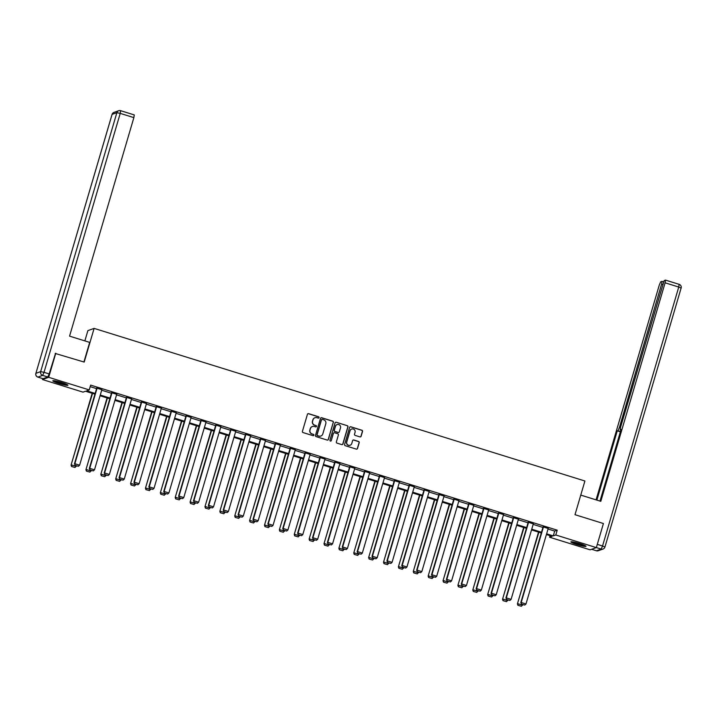 <?xml version="1.0" encoding="UTF-8"?>
<svg xmlns="http://www.w3.org/2000/svg" width="717" height="717" viewBox="0 0 717 717"><rect width="100%" height="100%" fill="white"/><g stroke="black" fill="none" stroke-linecap="round" stroke-linejoin="round"><path stroke-width="1.08" d="M319.047 417.635A0.69 0.681 70.3 0 0 318.59 416.765L308.642 413.673A0.995 0.977 70.3 0 0 307.432 414.327L302.422 431.338A0.995 0.977 70.3 0 0 303.076 432.575L313.024 435.667A0.69 0.681 70.3 0 0 313.876 435.21A0.69 0.681 70.3 0 0 313.419 434.341L312.128 433.946A3.173 3.119 70.3 0 1 310.022 429.985L310.443 428.569A3.173 3.119 70.3 0 1 314.324 426.481L315.614 426.884A0.69 0.681 70.3 0 0 316.466 426.418A0.69 0.681 70.3 0 0 316 425.557L314.718 425.154A3.173 3.119 70.3 0 1 312.612 421.202L313.024 419.786A3.173 3.119 70.3 0 1 316.914 417.688L318.196 418.092A0.69 0.681 70.3 0 0 319.047 417.635M318.545 418.11A0.69 0.681 70.3 0 0 318.42 416.828L308.471 413.736A0.995 0.977 70.3 0 0 307.952 413.727M313.365 435.685A0.69 0.681 70.3 0 0 313.248 434.403L312.128 433.946M315.955 426.893A0.69 0.681 70.3 0 0 315.838 425.62L314.718 425.154M577.131 544.579A7.869 0.834 16.4 0 1 570.893 541.891A7.869 0.834 16.4 0 1 579.757 543.647A7.869 0.834 16.4 0 1 585.995 546.336A7.869 0.834 16.4 0 1 577.131 544.579M59.054 383.487A7.869 0.834 16.4 0 1 52.816 380.799A7.869 0.834 16.4 0 1 61.68 382.546A7.869 0.834 16.4 0 1 67.918 385.244A7.869 0.834 16.4 0 1 59.054 383.487M359.907 436.886A0.995 0.977 70.3 0 0 361.117 436.232L362.524 431.464A0.995 0.977 70.3 0 0 361.861 430.227L350.819 426.794A0.995 0.977 70.3 0 0 349.6 427.449L344.599 444.45A0.995 0.977 70.3 0 0 345.253 445.687L356.304 449.12A0.995 0.977 70.3 0 0 357.514 448.466L359.208 442.703A0.995 0.977 70.3 0 0 358.554 441.466L353.831 439.996A0.995 0.977 70.3 0 0 352.612 440.65L351.769 443.509A2.653 2.608 70.3 0 1 347.476 444.639A2.653 2.608 70.3 0 1 346.759 441.95L350.057 430.756A2.653 2.608 70.3 0 1 354.35 429.626A2.653 2.608 70.3 0 1 355.067 432.315L354.521 434.179A0.995 0.977 70.3 0 0 355.175 435.416L359.907 436.886M55.2 353.445L84.194 362.076L94.115 328.386L584.911 480.999L574.998 514.689L603.418 523.527L596.338 547.6L590.109 549.822L549.581 537.221L552.099 536.316L546.408 534.541M55.774 353.239L48.693 377.312L89.231 389.914L86.703 390.819L95.155 393.445M548.039 529.012L554.698 531.082L557.217 530.177L90.647 385.101L89.231 389.914M557.217 530.177L555.8 534.99L596.338 547.6M333.405 422.412A0.995 0.977 70.3 0 0 332.751 421.175L321.7 417.733A0.995 0.977 70.3 0 0 320.49 418.387L315.48 435.398A0.995 0.977 70.3 0 0 316.143 436.635L327.185 440.068A0.995 0.977 70.3 0 0 328.404 439.413L333.235 422.465A0.995 0.977 70.3 0 0 332.58 421.229L321.53 417.796A0.995 0.977 70.3 0 0 321.01 417.787M336.255 422.268L347.306 425.701A0.995 0.977 70.3 0 1 347.96 426.938L342.959 443.94A0.995 0.977 70.3 0 1 341.74 444.594L337.017 443.124A0.995 0.977 70.3 0 1 336.363 441.887L338.388 434.995A0.995 0.977 70.3 0 0 337.734 433.758L334.597 432.781A0.995 0.977 70.3 0 0 333.378 433.435L331.263 440.614A0.69 0.681 70.3 0 1 330.143 440.91A0.69 0.681 70.3 0 1 329.954 440.211L335.045 422.913A0.995 0.977 70.3 0 1 336.255 422.268L347.306 425.701M94.115 328.386L87.886 330.618L84.857 340.898M90.19 386.642L96.571 388.632M101.68 390.218L111.449 393.257M116.557 394.843L126.326 397.881M131.444 399.468L141.204 402.506M146.322 404.101L156.082 407.131M161.2 408.726L170.96 411.764M176.077 413.351L185.837 416.389M190.955 417.975L200.715 421.013M205.833 422.6L215.602 425.638M220.711 427.233L230.48 430.263M235.588 431.858L245.357 434.896M250.466 436.483L260.235 439.521M265.344 441.107L275.113 444.146M280.222 445.732L289.991 448.77M295.108 450.366L304.868 453.395M309.986 454.99L319.746 458.029M324.864 459.615L334.624 462.653M339.741 464.24L349.502 467.278M354.619 468.864L364.379 471.903M369.497 473.498L379.257 476.527M384.375 478.122L394.144 481.161M399.252 482.747L409.022 485.785M414.13 487.372L423.899 490.41M429.008 491.996L438.777 495.035M443.886 496.63L453.655 499.659M458.763 501.255L468.533 504.293M473.65 505.879L483.41 508.918M488.528 510.504L498.288 513.542M503.406 515.129L513.166 518.167M518.283 519.762L528.044 522.792M533.161 524.387L542.921 527.425M101.841 389.681L96.732 388.085M116.719 394.305L111.61 392.719M131.596 398.93L126.488 397.343M146.474 403.554L141.366 401.968M161.361 408.188L156.243 406.593M176.239 412.813L171.121 411.217M191.116 417.437L185.999 415.842M205.994 422.062L200.877 420.476M220.872 426.687L215.754 425.1M235.75 431.311L230.632 429.725M250.627 435.945L245.51 434.35M265.505 440.57L260.396 438.974M280.383 445.194L275.274 443.608M295.261 449.819L290.152 448.233M310.138 454.444L305.03 452.857M325.016 459.077L319.907 457.482M339.903 463.702L334.785 462.107M354.781 468.326L349.663 466.74M369.658 472.951L364.541 471.365M384.536 477.576L379.418 475.989M399.414 482.209L394.296 480.614M414.292 486.834L409.174 485.239M429.169 491.459L424.061 489.872M444.047 496.083L438.938 494.497M458.925 500.708L453.816 499.122M473.803 505.342L468.694 503.746M488.68 509.966L483.572 508.371M503.567 514.591L498.449 513.005M518.445 519.216L513.327 517.629M533.323 523.84L528.205 522.254M548.2 528.474L543.083 526.878M42.733 378.621L42.464 379.535L48.693 377.312M550.029 535.671L549.581 537.221M94.94 394.162L85.529 391.24L83.002 392.136L42.464 379.535M541.299 532.955L531.53 529.917M526.421 528.33L516.652 525.292M511.544 523.706L501.775 520.667M496.657 519.072L486.897 516.043M481.779 514.447L472.019 511.409M466.901 509.823L457.141 506.785M452.024 505.198L442.264 502.16M437.146 500.574L427.386 497.535M422.268 495.94L412.499 492.911M407.39 491.315L397.621 488.286M392.513 486.691L382.744 483.652M377.635 482.066L367.866 479.028M362.757 477.441L352.988 474.403M347.879 472.817L338.11 469.778M332.993 468.183L323.233 465.154M318.115 463.558L308.355 460.52M303.237 458.934L293.477 455.895M288.359 454.309L278.599 451.271M273.482 449.684L263.722 446.646M258.604 445.051L248.844 442.022M243.726 440.426L233.957 437.388M228.848 435.802L219.079 432.763M213.971 431.177L204.202 428.139M199.093 426.552L189.324 423.514M184.215 421.919L174.446 418.889M169.337 417.294L159.568 414.256M154.451 412.669L144.691 409.631M139.573 408.045L129.813 405.006M124.695 403.42L114.935 400.382M109.818 398.786L100.057 395.757M546.623 533.824L553.282 535.895L555.8 534.99M100.263 395.031L110.033 398.069M115.141 399.656L124.91 402.694M130.028 404.28L139.788 407.319M144.906 408.914L154.666 411.943M159.783 413.539L169.544 416.577M174.661 418.163L184.421 421.202M189.539 422.788L199.299 425.826M204.417 427.413L214.177 430.451M219.294 432.046L229.064 435.076M234.172 436.671L243.941 439.709M249.05 441.296L258.819 444.334M263.928 445.92L273.697 448.959M278.805 450.545L288.575 453.583M293.683 455.178L303.452 458.208M308.57 459.803L318.33 462.841M323.448 464.428L333.208 467.466M338.325 469.052L348.086 472.091M353.203 473.677L362.963 476.715M368.081 478.311L377.841 481.34M382.959 482.935L392.728 485.974M397.836 487.56L407.606 490.598M412.714 492.185L422.483 495.223M427.592 496.809L437.361 499.848M442.47 501.443L452.239 504.472M457.347 506.068L467.117 509.106M472.234 510.692L481.994 513.731M487.112 515.317L496.872 518.355M501.99 519.942L511.75 522.98M516.867 524.575L526.628 527.604M531.745 529.2L541.505 532.238M554.698 531.082L553.282 535.895M314.871 417.76A3.173 3.119 70.3 0 0 312.863 419.848L313.024 419.786M314.548 425.217A3.173 3.119 70.3 0 1 312.442 421.264L312.863 419.848M312.289 426.552A3.173 3.119 70.3 0 0 310.273 428.632L310.443 428.569M311.958 434A3.173 3.119 70.3 0 1 309.852 430.048L310.273 428.632M327.714 440.086A0.995 0.977 70.3 0 0 328.234 439.476L333.235 422.465M322.345 419.382A0.69 0.681 70.3 0 0 321.494 419.839L317.102 434.771A0.69 0.681 70.3 0 0 317.559 435.631L318.913 436.053A3.173 3.119 70.3 0 0 322.802 433.964L325.805 423.756A3.173 3.119 70.3 0 0 323.699 419.803L322.345 419.382M321.834 419.427A0.69 0.681 70.3 0 0 321.324 419.902L321.494 419.839M320.786 436.044A3.173 3.119 70.3 0 1 318.751 436.115L317.389 435.694A0.69 0.681 70.3 0 1 316.932 434.825L321.324 419.902M342.269 444.612A0.995 0.977 70.3 0 0 342.789 444.002L347.799 426.991A0.995 0.977 70.3 0 0 347.136 425.755M333.898 432.826A0.995 0.977 70.3 0 0 333.208 433.498L331.263 440.614M340.494 427.834A2.653 2.608 70.3 0 0 337.098 424.563A2.653 2.608 70.3 0 0 335.484 426.274L334.328 430.227A0.995 0.977 70.3 0 0 334.982 431.455L338.119 432.432A0.995 0.977 70.3 0 0 339.338 431.777L340.494 427.834M337.017 424.589A2.653 2.608 70.3 0 0 335.314 426.337L335.484 426.274M338.648 432.45A0.995 0.977 70.3 0 1 337.949 432.494L334.812 431.517A0.995 0.977 70.3 0 1 334.158 430.281L335.314 426.337M336.094 422.322A0.995 0.977 70.3 0 0 335.565 422.313M351.59 429.071A2.653 2.608 70.3 0 0 349.887 430.818L350.057 430.756M350.075 445.257A2.653 2.608 70.3 0 1 346.598 442.013L349.887 430.818M356.824 449.138A0.995 0.977 70.3 0 0 357.344 448.528L359.047 442.765A0.995 0.977 70.3 0 0 358.383 441.529L353.66 440.059A0.995 0.977 70.3 0 0 353.131 440.05M360.427 436.904A0.995 0.977 70.3 0 0 360.947 436.295L362.354 431.517A0.995 0.977 70.3 0 0 361.7 430.29L350.649 426.848A0.995 0.977 70.3 0 0 350.12 426.839M92.179 393.301L71.064 465.073L92.529 393.409M76.432 465.772L75.043 467.475L71.53 466.498L75.043 467.475M71.7 466.435L71.485 464.921L76.253 466.4M71.53 466.498L71.064 465.073M101.922 389.421L79.614 465.199L74.846 463.72L74.9 465.297L78.404 466.274L74.9 465.297M96.804 387.834L74.425 463.863M97.154 387.942L74.846 463.72L75.07 465.234M78.404 466.274L79.614 465.199M66.466 384.285A6.811 0.717 16.4 0 1 62.827 383.604A6.811 0.717 16.4 0 1 54.546 380.772M57.288 381.336A6.31 0.663 -163.6 0 0 62.8 383.021A6.31 0.663 -163.6 0 0 63.858 383.272M53.9 380.691A7.824 0.825 -163.6 0 0 63.159 383.801A7.824 0.825 -163.6 0 0 67.057 384.563M584.543 545.377A6.811 0.717 16.4 0 1 580.904 544.696A6.811 0.717 16.4 0 1 572.623 541.873M575.366 542.428A6.31 0.663 -163.6 0 0 580.878 544.113A6.31 0.663 -163.6 0 0 581.935 544.364M571.978 541.783A7.824 0.825 -163.6 0 0 581.236 544.893A7.824 0.825 -163.6 0 0 585.135 545.655M83.916 361.995L89.679 342.394L69.558 336.139L133.873 117.624L120.232 113.385L44.024 372.329L49.168 373.933L55.55 353.32M43.056 378.701L47.815 376.999L42.67 375.394L37.902 377.097L42.966 378.675M120.662 110.705L134.267 114.917L133.873 117.624M49.168 373.933L47.815 376.999M580.77 495.097L600.801 501.326L665.116 282.812L665.51 280.096L664.175 280.562L620.608 427.063L620.214 429.77L620.913 429.967L620.214 429.77M599.986 501.075L621.056 429.483L620.268 429.77M662.607 284.362L661.63 284.057L662.024 281.342L660.698 281.808L659.344 284.873L596.069 499.857M620.519 431.32L617.265 430.836L596.885 500.108M618.063 430.558L619.416 427.484L620.411 427.798M661.63 284.057L619.416 427.484M596.714 546.318L603.356 523.742M620.375 431.804L617.265 430.836M107.057 397.935L85.941 469.698L107.407 398.043M91.31 470.397L89.921 472.1L86.416 471.123L89.921 472.1M86.578 471.06L86.363 469.545L91.131 471.024M86.416 471.123L85.941 469.698M121.935 402.56L100.819 474.322L122.284 402.667M106.188 475.021L104.799 476.724L101.294 475.747L104.799 476.724M101.456 475.694L101.24 474.17L106.008 475.658M101.294 475.747L100.819 474.322M116.799 394.045L94.492 469.823L89.724 468.344L89.777 469.922L93.282 470.899L89.777 469.922M111.682 392.459L89.302 468.497M112.031 392.566L89.724 468.344L89.948 469.859M93.282 470.899L94.492 469.823M131.677 398.67L109.369 474.448L104.601 472.969L104.655 474.546L108.159 475.523L104.655 474.546M126.559 397.084L104.18 473.121M126.909 397.191L104.601 472.969L104.825 474.484M108.159 475.523L109.369 474.448M136.822 407.184L115.697 478.947L137.162 407.292M121.074 479.655L119.676 481.358L116.172 480.381L119.676 481.358M116.333 480.318L116.118 478.795L120.886 480.282M116.172 480.381L115.697 478.947M151.699 411.809L130.575 483.572L152.04 411.917M135.952 484.28L134.554 485.983L131.05 485.006L134.554 485.983M131.22 484.943L130.996 483.428L135.764 484.907M131.05 485.006L130.575 483.572M166.577 416.434L145.452 488.205L166.918 416.541M150.83 488.904L149.432 490.607L145.927 489.63L149.432 490.607M146.098 489.568L145.874 488.053L150.642 489.532M145.927 489.63L145.452 488.205M146.555 403.304L124.247 479.081L119.479 477.594L119.533 479.171L123.037 480.148L119.533 479.171M141.437 401.708L119.058 477.746M141.787 401.816L119.479 477.594L119.703 479.117M123.037 480.148L124.247 479.081M161.433 407.928L139.134 483.706L134.357 482.218L134.411 483.805L137.924 484.782L134.411 483.805M156.315 406.333L133.936 482.371M156.665 406.44L134.357 482.218L134.581 483.742M137.924 484.782L139.134 483.706M176.31 412.553L154.012 488.331L149.244 486.852L149.288 488.429L152.802 489.406L149.288 488.429M171.193 410.966L148.822 486.995M171.542 411.074L149.244 486.852L149.459 488.367M152.802 489.406L154.012 488.331M181.455 421.067L160.33 492.83L181.795 421.175M165.708 493.529L164.31 495.232L160.805 494.255L164.31 495.232M160.975 494.192L160.751 492.678L165.519 494.156M160.805 494.255L160.33 492.83M191.188 417.177L168.889 492.955L164.121 491.477L164.166 493.054L167.679 494.031L164.166 493.054M186.079 415.591L163.7 491.629M186.42 415.699L164.121 491.477L164.336 492.991M167.679 494.031L168.889 492.955M196.333 425.692L175.208 497.455L196.673 425.799M180.585 498.154L179.187 499.857L175.683 498.88L179.187 499.857M175.853 498.826L175.629 497.302L180.397 498.79M175.683 498.88L175.208 497.455M206.066 421.802L183.767 497.58L178.999 496.101L179.053 497.679L182.557 498.656L179.053 497.679M200.957 420.216L178.578 496.254M201.298 420.323L178.999 496.101L179.214 497.616M182.557 498.656L183.767 497.58M211.21 430.317L190.086 502.079L211.551 430.424M195.463 502.787L194.065 504.49L190.561 503.513L194.065 504.49M190.731 503.451L190.507 501.927L195.275 503.415M190.561 503.513L190.086 502.079M220.944 426.436L198.645 502.214L193.877 500.726L193.931 502.303L197.435 503.28L193.931 502.303M215.835 424.84L193.456 500.878M216.175 424.948L193.877 500.726L194.092 502.25M197.435 503.28L198.645 502.214M226.088 434.941L204.963 506.704L226.438 435.049M210.341 507.412L208.943 509.115L205.438 508.138L208.943 509.115M205.609 508.075L205.385 506.561L210.153 508.039M205.438 508.138L204.963 506.704M235.821 431.06L213.523 506.838L208.755 505.351L208.808 506.937L212.313 507.914L208.808 506.937M230.713 429.465L208.333 505.503M231.053 429.573L208.755 505.351L208.979 506.874M212.313 507.914L213.523 506.838M240.966 439.566L219.85 511.338L241.315 439.673M225.219 512.037L223.829 513.739L220.316 512.763L223.829 513.739M220.486 512.7L220.262 511.185L225.039 512.664M220.316 512.763L219.85 511.338M250.699 435.685L228.4 511.463L223.632 509.984L223.686 511.562L227.19 512.538L223.686 511.562M245.59 434.099L223.211 510.128M245.931 434.206L223.632 509.984L223.856 511.499M227.19 512.538L228.4 511.463M255.844 444.199L234.728 515.962L256.193 444.307M240.096 516.661L238.707 518.364L235.194 517.387L238.707 518.364M235.364 517.324L235.149 515.81L239.917 517.289M235.194 517.387L234.728 515.962M265.586 440.31L243.278 516.088L238.51 514.609L238.564 516.186L242.068 517.163L238.564 516.186M260.468 438.723L238.089 514.761M260.809 438.831L238.51 514.609L238.734 516.123M242.068 517.163L243.278 516.088M270.721 448.824L249.606 520.587L271.071 448.932M254.974 521.286L253.585 522.989L250.072 522.012L253.585 522.989M250.242 521.958L250.027 520.434L254.795 521.922M250.072 522.012L249.606 520.587M280.464 444.934L258.156 520.712L253.388 519.233L253.442 520.811L256.946 521.788L253.442 520.811M275.346 443.348L252.967 519.386M275.695 443.456L253.388 519.233L253.612 520.748M256.946 521.788L258.156 520.712M285.599 453.449L264.483 525.211L285.949 453.556M269.852 525.919L268.463 527.622L264.958 526.645L268.463 527.622M265.12 526.583L264.905 525.059L269.673 526.547M264.958 526.645L264.483 525.211M295.341 449.568L273.034 525.346L268.266 523.858L268.319 525.436L271.824 526.412L268.319 525.436M290.224 447.973L267.844 524.01M290.573 448.08L268.266 523.858L268.49 525.382M271.824 526.412L273.034 525.346M300.477 458.073L279.361 529.836L300.826 458.181M284.739 530.544L283.34 532.247L279.836 531.27L283.34 532.247M279.997 531.207L279.782 529.693L284.55 531.172M279.836 531.27L279.361 529.836M310.219 454.193L287.911 529.971L283.143 528.483L283.197 530.069L286.701 531.046L283.197 530.069M305.101 452.597L282.722 528.635M305.451 452.705L283.143 528.483L283.367 530.006M286.701 531.046L287.911 529.971M315.363 462.698L294.239 534.461L315.704 462.806M299.616 535.169L298.218 536.872L294.714 535.895L298.218 536.872M294.884 535.832L294.66 534.317L299.428 535.796M294.714 535.895L294.239 534.461M325.097 458.817L302.789 534.595L298.021 533.116L298.075 534.694L301.579 535.671L298.075 534.694M319.979 457.231L297.6 533.26M320.329 457.329L298.021 533.116L298.245 534.631M301.579 535.671L302.789 534.595M330.241 467.332L309.117 539.094L330.582 467.439M314.494 539.793L313.096 541.496L309.592 540.519L313.096 541.496M309.762 540.457L309.538 538.942L314.306 540.421M309.592 540.519L309.117 539.094M339.975 463.442L317.676 539.22L312.899 537.741L312.953 539.318L316.466 540.295L312.953 539.318M334.857 461.856L312.487 537.893M335.206 461.963L312.899 537.741L313.123 539.256M316.466 540.295L317.676 539.22M345.119 471.956L323.994 543.719L345.46 472.064M329.372 544.418L327.974 546.121L324.469 545.144L327.974 546.121M324.64 545.09L324.416 543.567L329.184 545.054M324.469 545.144L323.994 543.719M354.852 468.067L332.554 543.844L327.786 542.366L327.83 543.943L331.344 544.92L327.83 543.943M349.744 466.48L327.364 542.518M350.084 466.588L327.786 542.366L328.001 543.88M331.344 544.92L332.554 543.844M359.997 476.581L338.872 548.344L360.337 476.688M344.25 549.052L342.851 550.755L339.347 549.769L342.851 550.755M339.517 549.715L339.293 548.191L344.061 549.679M339.347 549.769L338.872 548.344M369.73 472.7L347.431 548.478L342.663 546.99L342.717 548.568L346.221 549.545L342.717 548.568M364.621 471.105L342.242 547.143M364.962 471.212L342.663 546.99L342.878 548.514M346.221 549.545L347.431 548.478M374.874 481.206L353.75 552.968L375.215 481.313M359.127 553.676L357.729 555.379L354.225 554.402L357.729 555.379M354.395 554.34L354.171 552.825L358.939 554.304M354.225 554.402L353.75 552.968M384.608 477.325L362.309 553.103L357.541 551.615L357.595 553.201L361.099 554.178L357.595 553.201M379.499 475.729L357.12 551.767M379.84 475.837L357.541 551.615L357.756 553.139M361.099 554.178L362.309 553.103M389.752 485.83L368.628 557.593L390.093 485.938M374.005 558.301L372.607 560.004L369.103 559.027L372.607 560.004M369.273 558.964L369.049 557.45L373.817 558.928M369.103 559.027L368.628 557.593M399.486 481.949L377.187 557.727L372.419 556.249L372.473 557.826L375.977 558.803L372.473 557.826M394.377 480.363L371.998 556.392M394.717 480.462L372.419 556.249L372.634 557.763M375.977 558.803L377.187 557.727M404.63 490.464L383.505 562.227L404.98 490.571M388.883 562.926L387.494 564.629L383.98 563.652L387.494 564.629M384.151 563.589L383.927 562.074L388.695 563.553M383.98 563.652L383.505 562.227M414.363 486.574L392.065 562.352L387.297 560.873L387.35 562.451L390.855 563.428L387.35 562.451M409.255 484.988L386.875 561.017M409.595 485.095L387.297 560.873L387.521 562.388M390.855 563.428L392.065 562.352M419.508 495.088L398.392 566.851L419.857 495.196M403.761 567.55L402.371 569.253L398.858 568.276L402.371 569.253M399.028 568.222L398.813 566.699L403.581 568.187M398.858 568.276L398.392 566.851M429.25 491.199L406.942 566.977L402.174 565.498L402.228 567.075L405.732 568.052L402.228 567.075M424.132 489.612L401.753 565.65M424.473 489.72L402.174 565.498L402.398 567.013M405.732 568.052L406.942 566.977M434.385 499.713L413.27 571.476L434.735 499.821M418.638 572.184L417.249 573.887L413.736 572.901L417.249 573.887M413.906 572.847L413.691 571.324L418.459 572.811M413.736 572.901L413.27 571.476M444.128 495.832L421.82 571.61L417.052 570.123L417.106 571.7L420.61 572.677L417.106 571.7M439.01 494.237L416.631 570.275M439.36 494.345L417.052 570.123L417.276 571.646M420.61 572.677L421.82 571.61M449.263 504.338L428.148 576.101L449.613 504.445M433.516 576.809L432.127 578.511L428.623 577.535L432.127 578.511M428.784 577.472L428.569 575.948L433.337 577.436M428.623 577.535L428.148 576.101M459.005 500.457L436.698 576.235L431.93 574.747L431.984 576.325L435.488 577.31L431.984 576.325M453.888 498.862L431.509 574.9M454.237 498.969L431.93 574.747L432.154 576.271M435.488 577.31L436.698 576.235M464.141 508.962L443.025 580.725L464.491 509.07M448.394 581.433L447.005 583.136L443.5 582.159L447.005 583.136M443.662 582.096L443.447 580.582L448.215 582.061M443.5 582.159L443.025 580.725M473.883 505.082L451.576 580.86L446.808 579.381L446.861 580.958L450.366 581.935L446.861 580.958M468.766 503.486L446.386 579.524M469.115 503.594L446.808 579.381L447.032 580.895M450.366 581.935L451.576 580.86M479.028 513.596L457.903 585.359L479.368 513.704M463.281 586.058L461.882 587.761L458.378 586.784L461.882 587.761M458.539 586.721L458.324 585.206L463.092 586.685M458.378 586.784L457.903 585.359M488.761 509.706L466.453 585.484L461.685 584.005L461.739 585.583L465.243 586.56L461.739 585.583M483.643 508.12L461.264 584.149M483.993 508.228L461.685 584.005L461.909 585.52M465.243 586.56L466.453 585.484M493.905 518.221L472.781 589.983L494.246 518.328M478.158 590.683L476.76 592.385L473.256 591.408L476.76 592.385M473.426 591.355L473.202 589.831L477.97 591.319M473.256 591.408L472.781 589.983M503.639 514.331L481.34 590.109L476.563 588.63L476.617 590.208L480.13 591.184L476.617 590.208M498.521 512.745L476.151 588.782M498.871 512.852L476.563 588.63L476.787 590.145M480.13 591.184L481.34 590.109M508.783 522.845L487.659 594.608L509.124 522.953M493.036 595.316L491.638 597.019L488.134 596.033L491.638 597.019M488.304 595.979L488.08 594.456L492.848 595.944M488.134 596.033L487.659 594.608M518.516 518.956L496.218 594.743L491.45 593.255L491.495 594.832L495.008 595.809L491.495 594.832M513.408 517.369L491.028 593.407M513.748 517.477L491.45 593.255L491.665 594.778M495.008 595.809L496.218 594.743M523.661 527.47L502.536 599.233L524.002 527.578M507.914 599.941L506.516 601.644L503.011 600.667L506.516 601.644M503.182 600.604L502.958 599.08L507.726 600.568M503.011 600.667L502.536 599.233M533.394 523.589L511.096 599.367L506.327 597.879L506.372 599.457L509.886 600.443L506.372 599.457M528.286 521.994L505.906 598.032M528.626 522.101L506.327 597.879L506.543 599.403M509.886 600.443L511.096 599.367M538.539 532.095L517.414 603.857L538.879 532.202M522.792 604.565L521.393 606.268L517.889 605.291L521.393 606.268M518.059 605.229L517.835 603.714L522.603 605.193M517.889 605.291L517.414 603.857M548.272 528.214L525.973 603.992L521.205 602.504L521.259 604.09L524.763 605.067L521.259 604.09M543.163 526.619L520.784 602.656M543.504 526.726L521.205 602.504L521.42 604.028M524.763 605.067L525.973 603.992M113.949 112.417A3.029 3.029 0 0 0 112.058 114.406L35.895 373.324L40.654 371.621L116.871 112.677L112.103 114.37A3.029 2.976 -109.7 0 1 113.949 112.417L118.708 110.714A3.029 2.976 70.3 0 0 116.871 112.677L120.232 113.385L120.581 110.678A3.029 2.976 70.3 0 0 118.708 110.714A3.029 3.029 0 0 1 120.626 110.669L134.267 114.917M35.868 373.414L35.85 373.36A3.029 3.029 0 0 0 37.858 377.106L37.902 377.097A3.029 2.976 70.3 0 1 35.895 373.324L112.076 114.46M44.024 372.329L40.654 371.621A3.029 2.976 -109.7 0 0 42.67 375.394L44.024 372.329M596.338 550.746L596.374 550.773A3.029 3.029 0 0 0 598.292 550.728A3.029 2.976 70.3 0 1 596.419 550.773L591.606 549.285L596.419 550.773L601.187 549.07L596.347 547.564M662.06 281.378L663.458 281.808M665.546 280.132L679.142 284.344L678.748 287.051L665.116 282.812M597.386 544.4L602.54 545.995L678.748 287.051L681.15 288.082A3.029 3.029 0 0 0 679.142 284.344L665.51 280.096M681.105 288.117L604.942 547.035L602.54 545.995L601.187 549.07A3.029 2.976 -109.7 0 0 603.051 549.034A3.029 3.029 0 0 0 604.942 547.035L604.897 547.071A3.029 2.976 -109.7 0 1 603.051 549.034L598.292 550.728M37.858 377.106L43.002 378.701M662.024 281.342L663.458 281.79"/></g></svg>
